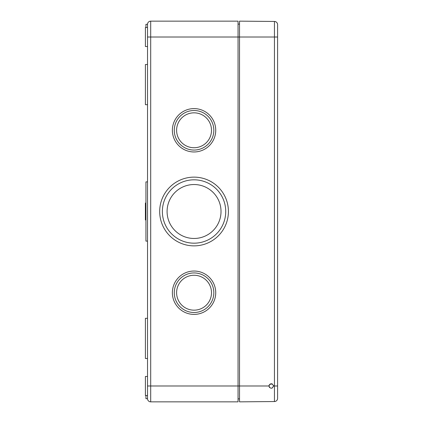 <?xml version="1.0" encoding="UTF-8"?>
<svg xmlns="http://www.w3.org/2000/svg" width="423" height="423" viewBox="0 0 423 423"><rect width="100%" height="100%" fill="white"/><g stroke="black" fill="none" stroke-linecap="round" stroke-linejoin="round"><path stroke-width="0.63" d="M145.935 27.495L145.935 24.323L147.521 24.323A3.173 3.173 0 0 1 150.694 21.15L238.043 21.15L238.043 401.85L150.694 401.85L150.694 385.988L239.524 385.988L239.524 401.85L274.448 401.543A3.173 3.173 0 0 0 277.594 398.371L277.594 37.013L239.524 37.013L239.524 385.988L268.922 385.988C270.471 388.991 272.021 388.991 273.575 385.988L273.517 385.48M215.73 401.85L207.27 401.85M238.043 398.889L239.524 398.889M238.043 24.111L239.524 24.111M172.373 292.716A21.679 21.679 0 0 0 204.891 311.492A21.679 21.679 0 0 0 204.891 273.94A21.679 21.679 0 0 0 172.373 292.716M172.373 130.284A21.679 21.679 0 0 0 204.891 149.06A21.679 21.679 0 0 0 204.891 111.508A21.679 21.679 0 0 0 172.373 130.284M159.683 211.5A34.369 34.369 0 0 0 211.236 241.263A34.369 34.369 0 0 0 211.236 181.737A34.369 34.369 0 0 0 159.683 211.5M215.73 21.15L207.27 21.15M145.935 395.505L145.935 398.678L147.521 398.678L147.521 24.323L147.521 27.495L145.406 27.495L145.406 46.53L147.521 46.53M174.276 292.716A19.775 19.775 0 0 0 203.939 309.842A19.775 19.775 0 0 0 203.939 275.59A19.775 19.775 0 0 0 174.276 292.716M174.276 130.284A19.775 19.775 0 0 0 203.939 147.41A19.775 19.775 0 0 0 203.939 113.158A19.775 19.775 0 0 0 174.276 130.284M162.369 211.5A31.683 31.683 0 0 0 209.893 238.937A31.683 31.683 0 0 0 209.893 184.063A31.683 31.683 0 0 0 162.369 211.5M167.085 211.5A26.966 26.966 0 0 0 207.534 234.855A26.966 26.966 0 0 0 207.534 188.145A26.966 26.966 0 0 0 167.085 211.5M176.603 292.716A17.449 17.449 0 0 0 202.776 307.828A17.449 17.449 0 0 0 202.776 277.604A17.449 17.449 0 0 0 176.603 292.716M176.603 130.284A17.449 17.449 0 0 0 202.776 145.396A17.449 17.449 0 0 0 202.776 115.172A17.449 17.449 0 0 0 176.603 130.284M145.935 203.04L145.406 203.04L145.406 219.96L145.935 219.96M147.521 64.508L145.406 64.508L145.406 104.693L147.521 104.693M147.521 318.308L145.406 318.308L145.406 358.493L147.521 358.493M147.521 376.47L145.406 376.47L145.406 395.505L147.521 395.505M147.521 181.89L145.935 181.89L145.935 241.11L147.521 241.11M147.521 398.678A3.173 3.173 0 0 0 150.694 401.85A3.173 3.173 0 0 1 147.521 398.678M269.107 385.078L268.922 385.988L269.52 387.542M272.126 388.14L273.575 385.988C272.026 383 270.471 383 268.922 385.988M272.396 383.962L269.625 384.322M277.594 37.013L277.594 24.629A3.173 3.173 0 0 0 274.448 21.457L239.524 21.15L239.524 37.013L147.521 37.013M274.448 401.543A3.173 3.173 0 0 0 277.594 398.371A3.173 3.173 0 0 1 274.448 401.543L274.448 385.988L273.575 385.988M277.594 24.629A3.173 3.173 0 0 0 274.448 21.457A3.173 3.173 0 0 1 277.594 24.629A3.173 3.173 0 0 0 274.448 21.457L274.448 385.988L277.594 385.988M147.521 385.988L150.694 385.988L150.694 21.15"/></g></svg>
